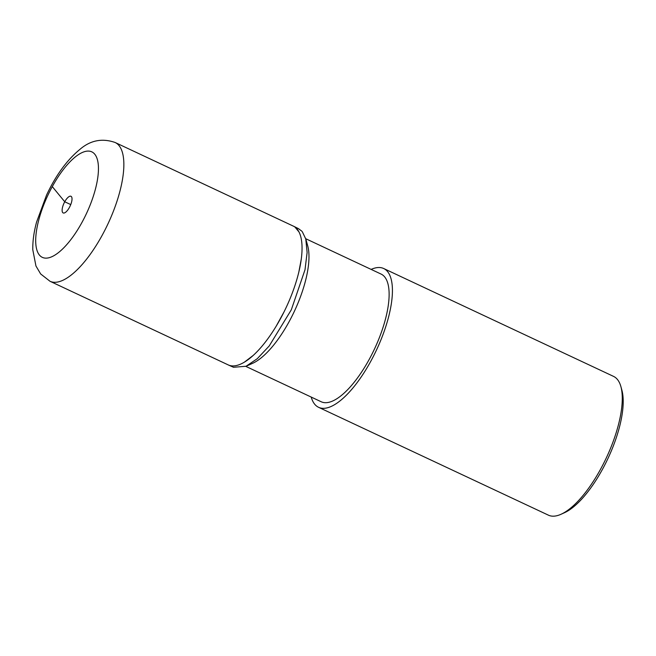 <?xml version="1.0" encoding="UTF-8"?>
<svg xmlns="http://www.w3.org/2000/svg" width="656" height="656" viewBox="0 0 656 656"><rect width="100%" height="100%" fill="white"/><g stroke="black" fill="none" stroke-linecap="round" stroke-linejoin="round"><path stroke-width="0.98" d="M62.697 212.569A9.2 3.37 -64.9 0 0 63.165 212.938A9.2 3.37 -64.9 0 0 69.774 206.755A9.2 3.37 -64.9 0 0 71.447 196.652A9.2 3.37 -64.9 0 0 70.979 196.283A9.2 3.37 -64.9 0 0 64.37 202.466A9.2 3.37 -64.9 0 0 62.697 212.569M50.004 281.268L228.19 364.892A76.654 28.093 -64.9 0 0 283.285 313.379A76.654 28.093 -64.9 0 0 297.209 229.198A76.654 28.093 -64.9 0 0 293.322 226.115L115.128 142.491A76.654 28.093 115.1 0 1 119.023 145.575A76.654 28.093 115.1 0 1 105.091 229.756A76.654 28.093 115.1 0 1 50.004 281.268L40.647 273.946L35.949 266L32.8 249.813C32.62 241.269 33.882 232.019 36.588 222.048L46.551 195.078C55.867 175.25 66.994 160.015 79.934 149.363C90.446 140.294 102.18 137.998 115.128 142.491M318.578 407.302L548.416 515.165A76.654 28.093 -64.9 0 0 561.06 514.255L564.439 512.73A73.587 26.97 -64.9 0 0 607.973 458.446A73.587 26.97 -64.9 0 0 621.904 390.271L620.92 386.696A76.654 28.093 -64.9 0 0 617.427 379.471A76.654 28.093 -64.9 0 0 613.54 376.388L383.703 268.525A76.654 28.093 115.1 0 1 387.589 271.617A76.654 28.093 115.1 0 1 373.666 355.798A76.654 28.093 115.1 0 1 318.578 407.302A76.654 28.093 115.1 0 1 314.691 404.219A76.654 28.093 115.1 0 1 311.215 397.077M561.06 514.255A76.654 28.093 -64.9 0 0 606.406 457.708A76.654 28.093 -64.9 0 0 620.92 386.696M371.132 269.403A76.654 28.093 115.1 0 1 383.703 268.525M245.787 366.368L321.186 401.751A70.52 25.846 -64.9 0 0 371.862 354.363A70.52 25.846 -64.9 0 0 384.678 276.914A70.52 25.846 -64.9 0 0 381.095 274.077L305.696 238.694M305.803 238.94L307.738 245.951A70.52 25.846 115.1 0 1 294.38 311.28A70.52 25.846 115.1 0 1 252.658 363.301L246.041 366.294M302.309 231.724L305.778 238.981L307.115 252.462L305.015 269.739L291.297 309.837L269.214 345.966L257.267 358.709L246.057 366.253L233.626 367.262M298.619 228.772L301.858 231.199M295.011 227.115L299.021 232.003M301.325 258.858L298.8 272.232M283.95 312.051L276.258 326.048M252.937 355.634L244.688 361.923M70.75 204.59L64.739 201.769L52.291 186.607M39.368 254.995A58.253 21.353 115.1 0 1 52.291 186.607A58.253 21.353 115.1 0 1 94.776 154.217A58.253 21.353 115.1 0 1 81.861 222.614A58.253 21.353 115.1 0 1 39.368 254.995M298.636 228.731L293.527 226.197M233.602 367.311L228.386 364.998"/></g></svg>
